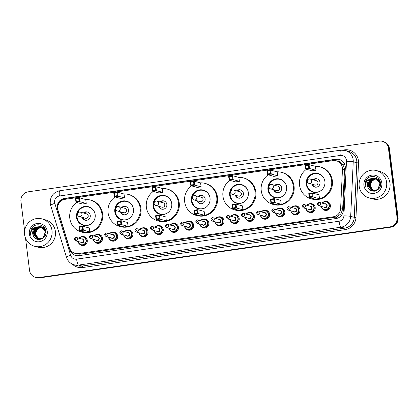 <?xml version="1.0" encoding="UTF-8"?>
<svg xmlns="http://www.w3.org/2000/svg" width="419" height="419" viewBox="0 0 419 419"><rect width="100%" height="100%" fill="white"/><g stroke="black" fill="none" stroke-linecap="round" stroke-linejoin="round"><path stroke-width="0.63" d="M309.924 203.713A4.536 4.415 105.2 0 1 315.182 207.505A4.536 4.415 105.2 0 1 307.797 211.516M294.73 205.902A4.536 4.415 105.2 0 1 299.988 209.699A4.536 4.415 105.2 0 1 292.603 213.711M279.541 208.096A4.536 4.415 105.2 0 1 284.794 211.894A4.536 4.415 105.2 0 1 277.409 215.905M264.347 210.291A4.536 4.415 105.2 0 1 269.6 214.088A4.536 4.415 105.2 0 1 262.215 218.095M249.153 212.485A4.536 4.415 105.2 0 1 254.406 216.283A4.536 4.415 105.2 0 1 247.021 220.289M233.959 214.68A4.536 4.415 105.2 0 1 239.212 218.477A4.536 4.415 105.2 0 1 231.827 222.484M218.765 216.874A4.536 4.415 105.2 0 1 224.018 220.666A4.536 4.415 105.2 0 1 216.633 224.678M203.571 219.069A4.536 4.415 105.2 0 1 208.824 222.861A4.536 4.415 105.2 0 1 201.439 226.873M188.377 221.263A4.536 4.415 105.2 0 1 193.63 225.055A4.536 4.415 105.2 0 1 186.246 229.067M173.183 223.458A4.536 4.415 105.2 0 1 178.436 227.25A4.536 4.415 105.2 0 1 171.052 231.262M157.989 225.652A4.536 4.415 105.2 0 1 163.242 229.444A4.536 4.415 105.2 0 1 155.858 233.456M142.795 227.842A4.536 4.415 105.2 0 1 148.048 231.639A4.536 4.415 105.2 0 1 140.664 235.651M127.601 230.036A4.536 4.415 105.2 0 1 132.854 233.833A4.536 4.415 105.2 0 1 125.47 237.845M112.407 232.231A4.536 4.415 105.2 0 1 117.66 236.028A4.536 4.415 105.2 0 1 110.276 240.035M97.213 234.425A4.536 4.415 105.2 0 1 102.466 238.222A4.536 4.415 105.2 0 1 95.082 242.229M82.019 236.62A4.536 4.415 105.2 0 1 87.272 240.417A4.536 4.415 105.2 0 1 79.888 244.424M325.118 201.518A4.536 4.415 105.2 0 1 330.371 205.31A4.536 4.415 105.2 0 1 322.991 209.322M75.121 253.39A8.506 8.28 -74.8 0 0 78.405 253.589L333.372 216.775A8.506 8.28 -74.8 0 0 340.61 208.657L342.454 169.307A8.506 8.28 -74.8 0 0 333.121 160.608L64.903 199.339A8.506 8.28 -74.8 0 0 58.032 210.38L69.439 247.812A8.506 8.28 -74.8 0 0 75.121 253.39L78.924 254.186L80.301 254.108L336.604 216.979L340.888 213.905L342.653 209.212L344.497 169.863L344.428 168.386L342.59 164.185L340.914 162.582A2.833 2.76 -74.8 0 0 338.175 161.236A8.506 1.802 -98.2 0 1 337.981 159.267M336.405 160.812L338.295 161.325A8.506 8.28 105.2 0 1 340.914 162.582M345.235 166.427A8.506 8.28 -74.8 0 0 335.965 159.21L64.447 198.412A8.506 8.28 -74.8 0 0 57.576 209.453L69.9 249.892A8.506 8.28 -74.8 0 0 78.866 255.669L336.064 218.529A8.506 8.28 -74.8 0 0 343.302 210.411L345.293 167.904A8.506 8.28 -74.8 0 0 345.235 166.427M57.707 206.949A8.506 8.28 105.2 0 1 64.95 198.554L336.467 159.346A8.506 8.28 105.2 0 1 339.495 159.482M24.611 230.822L20.95 201.429A8.506 8.28 105.2 0 1 28.131 191.834L379.179 141.14A8.506 8.28 105.2 0 1 388.455 148.357L397.044 217.299A8.506 8.28 105.2 0 1 389.864 226.894L38.81 277.588A8.506 8.28 105.2 0 1 29.534 270.365L25.528 238.191M382.463 141.339L383.474 141.617A8.506 8.28 105.2 0 1 389.466 148.635L398.05 217.571L397.547 217.435A8.506 8.28 105.2 0 1 390.367 227.03L39.313 277.724A8.506 8.28 105.2 0 1 36.029 277.525A8.506 8.28 105.2 0 0 39.313 277.724L390.367 227.03A8.506 8.28 105.2 0 0 397.547 217.435L388.958 148.499L397.547 217.435L397.044 217.299M382.971 141.475A8.506 8.28 105.2 0 1 388.958 148.499A8.506 8.28 105.2 0 0 382.971 141.475M75.834 255.538A8.506 8.28 105.2 0 1 70.402 250.033L70.329 249.782M398.05 217.571A8.506 8.28 105.2 0 1 390.869 227.166L39.821 277.86A8.506 8.28 105.2 0 1 36.537 277.661L35.526 277.383M359.183 186.261A14.178 13.796 105.2 0 1 376.623 170.601A14.178 13.796 105.2 0 1 386.611 182.296A14.178 13.796 105.2 0 1 369.165 197.957A14.178 13.796 105.2 0 1 359.183 186.261M376.623 170.601L380.023 171.528A14.178 13.796 105.2 0 1 390.005 183.223A14.178 13.796 105.2 0 1 372.564 198.884L369.165 197.957M380.29 182.16L376.849 178.761L376.1 178.51L370.715 179.678L368.165 185.575L371.815 190.577L372.428 190.797M372.533 190.823L377.88 189.645L380.164 183.674L376.246 178.599L375.304 178.29L370.941 178.662A6.411 6.238 105.2 0 0 367.882 187.277C370.412 194.463 381.709 190.765 380.494 183.349C380.153 175.802 369.076 173.916 365.86 180.589L365.007 185.502L365.337 187L365.289 185.481C365.672 182.008 367.552 179.735 370.941 178.662M375.696 178.415L370.511 179.62L367.966 185.517L371.616 190.519L372.329 190.771L377.681 189.592L379.965 183.622L376.047 178.546L375.304 178.29M376.183 178.604L371.512 179.892L368.961 185.79L372.837 190.881M373.329 191.043L374.24 191.211M376.084 178.562L371.313 179.84L368.762 185.737L372.732 190.865M373.13 190.985L374.471 191.19M376.561 178.782L372.313 180.112L369.762 186.01L373.25 190.938M376.466 178.735L372.114 180.06L369.563 185.957L373.146 190.928M373.669 190.97L372.428 190.064A6.411 6.238 105.2 0 1 372.014 181.108C370.736 182.616 370.187 184.302 370.359 186.172L373.565 190.964M375.403 178.321L369.914 179.458L367.363 185.355L367.882 187.277M380.043 181.364L377.048 178.819L376.1 178.51M379.305 179.877L376.901 178.724L379.446 180.102M378.97 179.395L377.697 178.944L379.027 179.473M381.84 182.988A9.244 8.998 105.2 0 1 374.036 193.416A9.244 8.998 105.2 0 1 363.954 185.57A9.244 8.998 105.2 0 1 371.758 175.142A9.244 8.998 105.2 0 1 381.84 182.988M372.014 181.108L375.581 178.808M367.316 178.714L365.028 185.507L365.337 187M315.203 166.28A16.587 16.142 105.2 0 1 319.927 166.825A16.587 16.142 105.2 0 1 331.607 180.51A16.587 16.142 105.2 0 1 311.202 198.831A16.587 16.142 105.2 0 1 299.522 185.146A16.587 16.142 105.2 0 1 306.446 169.286M319.927 166.825L320.682 167.029A16.587 16.142 105.2 0 1 332.361 180.72A16.587 16.142 105.2 0 1 311.956 199.035L311.202 198.831M324.887 181.479A9.642 9.38 105.2 0 1 313.03 192.127A9.642 9.38 105.2 0 1 306.242 184.177A9.642 9.38 105.2 0 1 318.1 173.529A9.642 9.38 105.2 0 1 324.887 181.479M315.957 170.276L315.465 166.353L309.049 164.604L309.536 168.527L315.957 170.276L312.118 170.832L305.697 169.082L305.21 165.159L309.049 164.604L308.442 165.206L305.702 165.605L306.048 168.407L308.793 168.014L308.442 165.206M319.503 198.747L319.011 194.825L312.595 193.075L313.082 196.998L319.503 198.747L315.664 199.303L309.243 197.553L308.756 193.63L312.595 193.075L311.987 193.683L309.248 194.076L309.594 196.878L312.338 196.485L311.987 193.683M308.793 168.014L309.536 168.527L305.697 169.082L306.048 168.407M312.338 196.485L313.082 196.998L309.243 197.553L309.594 196.878M309.248 194.076L308.756 193.63M305.702 165.605L305.21 165.159M321.933 189.812A9.359 9.108 105.2 0 1 306.828 184.219A9.359 9.108 105.2 0 1 324.599 180.044M311.904 184.182A4.253 4.138 -74.8 0 0 319.996 182.323A4.253 4.138 -74.8 0 0 313.098 179.803M308.929 183.37A2.268 2.205 -74.8 0 0 311.715 180.867A2.268 2.205 -74.8 0 0 310.118 178.992A2.268 2.268 0 0 0 307.258 181.045A2.268 2.268 0 0 0 308.929 183.37L315.156 185.067A2.268 2.205 -74.8 0 0 317.948 182.564A2.268 2.205 -74.8 0 0 316.35 180.694L310.118 178.992A2.268 2.205 -74.8 0 0 309.243 178.939M317.372 178.934A4.253 4.138 -74.8 0 0 313.852 180.013M312.658 184.386A4.253 4.138 -74.8 0 0 315.146 187.104M276.917 171.811A16.587 16.142 105.2 0 1 281.641 172.356A16.587 16.142 105.2 0 1 293.321 186.041A16.587 16.142 105.2 0 1 272.916 204.362A16.587 16.142 105.2 0 1 261.236 190.671A16.587 16.142 105.2 0 1 268.16 174.812M281.641 172.356L282.396 172.56A16.587 16.142 105.2 0 1 294.075 186.246A16.587 16.142 105.2 0 1 273.67 204.566L272.916 204.362M286.601 187.01A9.642 9.38 105.2 0 1 274.744 197.658A9.642 9.38 105.2 0 1 267.956 189.702A9.642 9.38 105.2 0 1 279.813 179.054A9.642 9.38 105.2 0 1 286.601 187.01M277.671 175.807L277.179 171.884L270.763 170.13L271.25 174.058L277.671 175.807L273.827 176.357L267.411 174.608L266.924 170.685L270.763 170.13L270.155 170.737L267.416 171.135L267.762 173.937L270.506 173.539L270.155 170.737M281.217 204.278L280.725 200.355L274.309 198.606L274.796 202.529L281.217 204.278L277.378 204.833L270.957 203.084L270.47 199.161L274.309 198.606L273.701 199.208L270.962 199.606L271.308 202.408L274.052 202.01L273.701 199.208M270.506 173.539L271.25 174.058L267.411 174.608L267.762 173.937M274.052 202.01L274.796 202.529L270.957 203.084L271.308 202.408M270.962 199.606L270.47 199.161M267.416 171.135L266.924 170.685M283.647 195.343A9.359 9.108 105.2 0 1 268.542 189.749A9.359 9.108 105.2 0 1 286.313 185.57M273.617 189.713A4.253 4.138 -74.8 0 0 281.704 187.848A4.253 4.138 -74.8 0 0 274.812 185.334M270.637 188.901A2.268 2.205 -74.8 0 0 273.429 186.392A2.268 2.205 -74.8 0 0 271.831 184.522A2.268 2.268 0 0 0 268.972 186.57A2.268 2.268 0 0 0 270.637 188.901L276.87 190.598A2.268 2.205 -74.8 0 0 279.662 188.089A2.268 2.205 -74.8 0 0 278.064 186.219L271.831 184.522A2.268 2.205 -74.8 0 0 270.957 184.47M279.085 184.46A4.253 4.138 -74.8 0 0 275.566 185.538M274.372 189.917A4.253 4.138 -74.8 0 0 276.854 192.63M238.631 177.342A16.587 16.142 105.2 0 1 243.355 177.881A16.587 16.142 105.2 0 1 255.035 191.567A16.587 16.142 105.2 0 1 234.63 209.888A16.587 16.142 105.2 0 1 222.95 196.202A16.587 16.142 105.2 0 1 229.869 180.343M243.355 177.881L244.109 178.085A16.587 16.142 105.2 0 1 255.789 191.776A16.587 16.142 105.2 0 1 235.384 210.097L234.63 209.888M248.315 192.541A9.642 9.38 105.2 0 1 236.457 203.189A9.642 9.38 105.2 0 1 229.664 195.233A9.642 9.38 105.2 0 1 241.527 184.585A9.642 9.38 105.2 0 1 248.315 192.541M239.38 181.333L238.893 177.41L232.477 175.661L232.964 179.583L239.38 181.333L235.541 181.888L229.125 180.139L228.633 176.216L232.477 175.661L231.869 176.268L229.125 176.661L229.476 179.463L232.22 179.07L231.869 176.268M242.931 209.804L242.439 205.881L236.023 204.132L236.51 208.054L242.931 209.804L239.087 210.359L232.671 208.61L232.184 204.687L236.023 204.132L235.415 204.739L232.676 205.132L233.022 207.939L235.766 207.541L235.415 204.739M232.22 179.07L232.964 179.583L229.125 180.139L229.476 179.463M235.766 207.541L236.51 208.054L232.671 208.61L233.022 207.939M232.676 205.132L232.184 204.687M229.125 176.661L228.633 176.216M245.361 200.869A9.359 9.108 105.2 0 1 230.256 195.28A9.359 9.108 105.2 0 1 248.027 191.101M235.331 195.238A4.253 4.138 -74.8 0 0 243.418 193.379A4.253 4.138 -74.8 0 0 236.526 190.86M232.351 194.426A2.268 2.205 -74.8 0 0 235.143 191.923A2.268 2.205 -74.8 0 0 233.545 190.048A2.268 2.268 0 0 0 230.686 192.101A2.268 2.268 0 0 0 232.351 194.426L238.584 196.123A2.268 2.205 -74.8 0 0 241.375 193.62A2.268 2.205 -74.8 0 0 239.778 191.75L233.545 190.048A2.268 2.205 -74.8 0 0 232.671 189.996M240.799 189.99A4.253 4.138 -74.8 0 0 237.28 191.069M236.086 195.443A4.253 4.138 -74.8 0 0 238.568 198.161M200.345 182.867A16.587 16.142 105.2 0 1 205.069 183.412A16.587 16.142 105.2 0 1 216.749 197.098A16.587 16.142 105.2 0 1 196.343 215.418A16.587 16.142 105.2 0 1 184.659 201.733A16.587 16.142 105.2 0 1 191.583 185.868M205.069 183.412L205.823 183.616A16.587 16.142 105.2 0 1 217.503 197.302A16.587 16.142 105.2 0 1 197.098 215.623L196.343 215.418M210.029 198.067A9.642 9.38 105.2 0 1 198.171 208.714A9.642 9.38 105.2 0 1 191.378 200.759A9.642 9.38 105.2 0 1 203.241 190.111A9.642 9.38 105.2 0 1 210.029 198.067M201.094 186.864L200.607 182.941L194.186 181.191L194.678 185.114L201.094 186.864L197.255 187.419L190.839 185.669L190.346 181.741L194.186 181.191L193.583 181.794L190.839 182.192L191.19 184.994L193.934 184.596L193.583 181.794M204.645 215.335L204.153 211.412L197.737 209.662L198.224 213.585L204.645 215.335L200.801 215.89L194.385 214.14L193.897 210.218L197.737 209.662L197.129 210.265L194.39 210.663L194.735 213.465L197.48 213.072L197.129 210.265M193.934 184.596L194.678 185.114L190.839 185.669L191.19 184.994M197.48 213.072L198.224 213.585L194.385 214.14L194.735 213.465M194.39 210.663L193.897 210.218M190.839 182.192L190.346 181.741M207.075 206.399A9.359 9.108 105.2 0 1 191.97 200.806A9.359 9.108 105.2 0 1 209.741 196.631M197.045 200.769A4.253 4.138 -74.8 0 0 205.132 198.905A4.253 4.138 -74.8 0 0 198.239 196.391M194.065 199.957A2.268 2.205 -74.8 0 0 196.857 197.449A2.268 2.205 -74.8 0 0 195.259 195.579A2.268 2.268 0 0 0 192.4 197.627A2.268 2.268 0 0 0 194.065 199.957L200.298 201.654A2.268 2.205 -74.8 0 0 203.089 199.151A2.268 2.205 -74.8 0 0 201.492 197.276L195.259 195.579A2.268 2.205 -74.8 0 0 194.385 195.526M202.513 195.516A4.253 4.138 -74.8 0 0 198.994 196.595M197.799 200.973A4.253 4.138 -74.8 0 0 200.282 203.686M162.059 188.398A16.587 16.142 105.2 0 1 166.783 188.938A16.587 16.142 105.2 0 1 178.463 202.628A16.587 16.142 105.2 0 1 158.057 220.944A16.587 16.142 105.2 0 1 146.372 207.258A16.587 16.142 105.2 0 1 153.296 191.399M166.783 188.938L167.537 189.147A16.587 16.142 105.2 0 1 179.217 202.833A16.587 16.142 105.2 0 1 158.811 221.153L158.057 220.944M171.743 203.597A9.642 9.38 105.2 0 1 159.885 214.245A9.642 9.38 105.2 0 1 153.092 206.289A9.642 9.38 105.2 0 1 164.955 195.642A9.642 9.38 105.2 0 1 171.743 203.597M162.808 192.389L162.321 188.466L155.899 186.717L156.392 190.64L162.808 192.389L158.969 192.944L152.553 191.195L152.06 187.272L155.899 186.717L155.297 187.324L152.553 187.717L152.904 190.519L155.648 190.126L155.297 187.324M166.353 220.865L165.866 216.942L159.45 215.188L159.938 219.116L166.353 220.865L162.514 221.415L156.098 219.666L155.606 215.743L159.45 215.188L158.843 215.795L156.098 216.194L156.449 218.996L159.194 218.598L158.843 215.795M155.648 190.126L156.392 190.64L152.553 191.195L152.904 190.519M159.194 218.598L159.938 219.116L156.098 219.666L156.449 218.996M156.098 216.194L155.606 215.743M152.553 187.717L152.06 187.272M168.789 211.925A9.359 9.108 105.2 0 1 153.684 206.337A9.359 9.108 105.2 0 1 171.455 202.157M158.759 206.295A4.253 4.138 -74.8 0 0 166.846 204.435A4.253 4.138 -74.8 0 0 159.953 201.921M155.779 205.483A2.268 2.205 -74.8 0 0 158.571 202.979A2.268 2.205 -74.8 0 0 156.973 201.11A2.268 2.268 0 0 0 154.113 203.157A2.268 2.268 0 0 0 155.779 205.483L162.012 207.185A2.268 2.205 -74.8 0 0 164.803 204.676A2.268 2.205 -74.8 0 0 163.206 202.806L156.973 201.11A2.268 2.205 -74.8 0 0 156.098 201.052M164.222 201.047A4.253 4.138 -74.8 0 0 160.707 202.126M159.513 206.504A4.253 4.138 -74.8 0 0 161.996 209.217M123.773 193.924A16.587 16.142 105.2 0 1 128.492 194.468A16.587 16.142 105.2 0 1 140.176 208.154A16.587 16.142 105.2 0 1 119.771 226.475A16.587 16.142 105.2 0 1 108.086 212.789A16.587 16.142 105.2 0 1 115.01 196.93M128.492 194.468L129.251 194.673A16.587 16.142 105.2 0 1 140.931 208.358A16.587 16.142 105.2 0 1 120.525 226.679L119.771 226.475M133.457 209.123A9.642 9.38 105.2 0 1 121.599 219.771A9.642 9.38 105.2 0 1 114.806 211.82A9.642 9.38 105.2 0 1 126.669 201.172A9.642 9.38 105.2 0 1 133.457 209.123M124.522 197.92L124.034 193.997L117.613 192.248L118.106 196.171L124.522 197.92L120.682 198.475L114.267 196.726L113.774 192.803L117.613 192.248L117.011 192.85L114.267 193.248L114.617 196.05L117.362 195.652L117.011 192.85M128.067 226.391L127.58 222.468L121.159 220.719L121.651 224.642L128.067 226.391L124.228 226.946L117.812 225.197L117.32 221.274L121.159 220.719L120.557 221.326L117.812 221.719L118.163 224.521L120.908 224.128L120.557 221.326M117.362 195.652L118.106 196.171L114.267 196.726L114.617 196.05M120.908 224.128L121.651 224.642L117.812 225.197L118.163 224.521M117.812 221.719L117.32 221.274M114.267 193.248L113.774 192.803M130.503 217.456A9.359 9.108 105.2 0 1 115.398 211.862A9.359 9.108 105.2 0 1 133.169 207.688M120.473 211.825A4.253 4.138 -74.8 0 0 128.56 209.961A4.253 4.138 -74.8 0 0 121.667 207.447M117.493 211.014A2.268 2.205 -74.8 0 0 120.284 208.51A2.268 2.205 -74.8 0 0 118.687 206.635A2.268 2.268 0 0 0 115.827 208.683A2.268 2.268 0 0 0 117.493 211.014L123.725 212.711A2.268 2.205 -74.8 0 0 126.517 210.207A2.268 2.205 -74.8 0 0 124.92 208.332L118.687 206.635A2.268 2.205 -74.8 0 0 117.812 206.583M125.936 206.577A4.253 4.138 -74.8 0 0 122.421 207.651M121.227 212.03A4.253 4.138 -74.8 0 0 123.71 214.743M85.486 199.454A16.587 16.142 105.2 0 1 90.205 199.994A16.587 16.142 105.2 0 1 101.89 213.685A16.587 16.142 105.2 0 1 81.485 232.006A16.587 16.142 105.2 0 1 69.8 218.315A16.587 16.142 105.2 0 1 76.724 202.456M90.205 199.994L90.965 200.203A16.587 16.142 105.2 0 1 102.645 213.889A16.587 16.142 105.2 0 1 82.239 232.21L81.485 232.006M95.171 214.654A9.642 9.38 105.2 0 1 83.313 225.302A9.642 9.38 105.2 0 1 76.52 217.346A9.642 9.38 105.2 0 1 88.383 206.698A9.642 9.38 105.2 0 1 95.171 214.654M86.235 203.451L85.748 199.523L79.327 197.773L79.82 201.696L86.235 203.451L82.396 204.001L75.975 202.251L75.488 198.328L79.327 197.773L78.725 198.381L75.98 198.779L76.331 201.581L79.071 201.183L78.725 198.381M89.781 231.922L89.294 227.999L82.873 226.25L83.365 230.172L89.781 231.922L85.942 232.477L79.526 230.728L79.034 226.799L82.873 226.25L82.271 226.852L79.526 227.25L79.877 230.052L82.622 229.654L82.271 226.852M79.071 201.183L79.82 201.696L75.975 202.251L76.331 201.581M82.622 229.654L83.365 230.172L79.526 230.728L79.877 230.052M79.526 227.25L79.034 226.799M75.98 198.779L75.488 198.328M92.217 222.987A9.359 9.108 105.2 0 1 77.112 217.393A9.359 9.108 105.2 0 1 94.883 213.213M82.187 217.351A4.253 4.138 -74.8 0 0 90.274 215.492A4.253 4.138 -74.8 0 0 83.381 212.978M79.207 216.539A2.268 2.205 -74.8 0 0 81.998 214.036A2.268 2.205 -74.8 0 0 80.401 212.166A2.268 2.268 0 0 0 77.541 214.214A2.268 2.268 0 0 0 79.207 216.539L85.439 218.241A2.268 2.205 -74.8 0 0 88.231 215.733A2.268 2.205 -74.8 0 0 86.633 213.863L80.401 212.166A2.268 2.205 -74.8 0 0 79.526 212.114M87.65 212.103A4.253 4.138 -74.8 0 0 84.135 213.182M82.941 217.561A4.253 4.138 -74.8 0 0 85.424 220.274M24.59 234.572A14.178 13.796 105.2 0 1 42.031 218.917A14.178 13.796 105.2 0 1 52.014 230.612A14.178 13.796 105.2 0 1 34.573 246.272A14.178 13.796 105.2 0 1 24.59 234.572M42.031 218.917L45.425 219.844A14.178 13.796 105.2 0 1 55.413 231.539A14.178 13.796 105.2 0 1 37.972 247.2L34.573 246.272M45.692 230.476L42.251 227.077L41.507 226.826L36.118 227.994L33.567 233.891L37.218 238.893L37.836 239.108M37.935 239.139L43.283 237.961L45.566 231.99L41.654 226.915L40.706 226.606L36.343 226.978A6.411 6.238 105.2 0 0 33.284 235.593C35.814 242.779 47.111 239.081 45.896 231.665C45.561 224.118 34.484 222.232 31.263 228.905L30.414 233.818L30.739 235.316L30.697 233.797C31.074 230.324 32.96 228.051 36.343 226.978M41.104 226.726L35.919 227.936L33.368 233.833L37.019 238.835L37.736 239.081L43.084 237.908L45.367 231.937L41.455 226.862L40.706 226.606M41.586 226.92L36.919 228.208L34.368 234.106L38.239 239.197M38.737 239.354L39.648 239.527M41.491 226.878L36.72 228.156L34.169 234.053L38.139 239.181M38.532 239.301L39.878 239.506M41.968 227.098L37.715 228.428L35.165 234.326L38.653 239.254M41.874 227.051L37.516 228.371L34.966 234.273L38.548 239.244M39.072 239.286L37.83 238.38A6.411 6.238 105.2 0 1 37.417 229.423C36.139 230.932 35.589 232.618 35.767 234.488L38.967 239.28M40.805 226.637L35.322 227.774L32.771 233.671L33.284 235.593M45.451 229.68L42.45 227.135L41.507 226.826M44.707 228.193L42.303 227.04L44.849 228.418M44.372 227.711L43.105 227.26L44.43 227.789M47.242 231.304A9.244 8.998 105.2 0 1 39.438 241.732A9.244 8.998 105.2 0 1 29.356 233.886A9.244 8.998 105.2 0 1 37.16 223.458A9.244 8.998 105.2 0 1 47.242 231.304M37.417 229.423L40.983 227.124M32.719 227.03L30.435 233.823L30.739 235.316M344.497 169.863L342.454 169.307M336.824 218.383A8.506 1.802 -98.2 0 1 336.604 216.979M340.888 213.905A8.506 0.435 2.7 0 1 342.354 213.983M79.149 255.632A8.506 1.802 -98.2 0 1 78.924 254.186M342.59 164.185A8.506 0.435 2.7 0 1 344.685 164.29M72.183 253.196A8.506 1.063 -16.9 0 1 73.404 252.699M63.63 199.627A8.506 1.802 -98.2 0 1 63.568 198.878M342.653 209.212L340.61 208.657M335.263 217.288L333.372 216.775M80.301 254.108L78.405 253.589M336.467 159.346L335.965 159.21M346.424 160.262A5.672 5.52 -74.8 0 0 340.244 155.454L59.404 196.003A5.672 5.52 -74.8 0 0 54.821 203.362L70.638 255.281A5.672 5.52 -74.8 0 0 76.619 259.136L339.081 221.232A5.672 5.52 -74.8 0 0 343.905 215.822L346.466 161.252A5.672 5.52 -74.8 0 0 346.424 160.262M345.183 150.458A11.339 11.035 105.2 0 1 353.17 159.817A11.339 11.035 105.2 0 1 353.243 161.786L356.831 162.766A11.339 11.035 -74.8 0 0 356.758 160.791A11.339 11.035 -74.8 0 0 348.77 151.437L345.183 150.458L340.689 150.18A5.672 1.199 81.8 0 0 340.244 155.454M340.689 150.18L59.849 190.734C53.239 192.363 50.039 196.6 50.243 203.445L50.652 205.357A5.672 0.707 -16.9 0 1 54.821 203.362M342.91 150.086L344.528 149.85A1.419 0.299 -98.2 0 1 344.57 150.311M344.528 149.85A12.759 12.418 105.2 0 1 358.444 160.681A12.759 12.418 105.2 0 1 358.528 162.897L355.972 217.471A12.759 12.418 105.2 0 1 345.115 229.649L82.653 267.547A12.759 12.418 105.2 0 1 72.346 264.127M389.864 226.894L390.869 227.166M388.455 148.357L389.466 148.635M38.81 277.588L39.821 277.86M346.466 161.252A5.672 0.293 2.7 0 1 353.243 161.786L350.687 216.356L354.275 217.335L356.831 162.766L358.528 162.897M343.905 215.822A5.672 0.293 2.7 0 1 350.687 216.356A11.339 11.035 105.2 0 1 341.04 227.182L344.628 228.161A11.339 11.035 -74.8 0 0 354.275 217.335L355.972 217.471M339.081 221.232A5.672 1.199 81.8 0 0 341.04 227.182L78.573 265.08L82.161 266.06L344.628 228.161A1.419 0.299 -98.2 0 1 345.115 229.649M76.619 259.136A5.672 1.199 81.8 0 0 78.573 265.08A11.339 11.035 105.2 0 1 74.194 264.813L77.782 265.793A11.339 11.035 -74.8 0 0 82.161 266.06A1.419 0.299 -98.2 0 1 82.653 267.547M50.652 205.357L66.474 257.276A5.672 0.707 -16.9 0 1 70.638 255.281M59.849 190.734A5.672 1.199 81.8 0 0 59.404 196.003M70.402 250.033L69.9 249.892M64.95 198.554L64.447 198.412M328.585 202.246L326.411 201.654L323.426 201.989L322.075 203.115A4.253 4.138 105.2 0 1 329.407 205.163A4.253 4.138 105.2 0 1 324.175 209.861A4.253 4.138 105.2 0 1 321.184 206.399M321.415 206.462A3.97 3.865 -74.8 0 0 325.804 209.647A3.97 3.865 -74.8 0 0 326.354 201.932A3.97 3.865 -74.8 0 0 322.311 203.178M324.72 203.833A1.985 1.933 105.2 0 1 326.055 207.52A1.985 1.933 105.2 0 1 323.824 207.117M324.72 207.363A1.702 1.655 -74.8 0 0 326.815 205.483A1.702 1.655 -74.8 0 0 325.615 204.079L319.446 202.398A1.702 1.655 105.2 0 1 320.645 203.802A1.702 1.655 105.2 0 1 318.55 205.682L324.72 207.363M318.959 203.917A0.283 0.278 -74.8 0 0 318.65 203.676A0.283 0.278 -74.8 0 0 318.409 203.995A0.283 0.278 -74.8 0 0 318.718 204.236A0.283 0.278 -74.8 0 0 318.959 203.917M313.391 204.441L311.217 203.849L308.232 204.184L306.881 205.31A4.253 4.138 105.2 0 1 314.213 207.358A4.253 4.138 105.2 0 1 308.981 212.051A4.253 4.138 105.2 0 1 305.99 208.594M306.221 208.657A3.97 3.865 -74.8 0 0 310.61 211.841A3.97 3.865 -74.8 0 0 311.16 204.126A3.97 3.865 -74.8 0 0 307.117 205.373M309.526 206.028A1.985 1.933 105.2 0 1 310.861 209.71A1.985 1.933 105.2 0 1 308.63 209.311M309.526 209.558A1.702 1.655 -74.8 0 0 311.621 207.677A1.702 1.655 -74.8 0 0 310.421 206.274L304.252 204.592A1.702 1.655 105.2 0 1 305.451 205.996A1.702 1.655 105.2 0 1 303.356 207.876L309.526 209.558M303.765 206.111A0.283 0.278 -74.8 0 0 303.456 205.87A0.283 0.278 -74.8 0 0 303.215 206.19A0.283 0.278 -74.8 0 0 303.529 206.431A0.283 0.278 -74.8 0 0 303.765 206.111M291.692 207.505A4.253 4.138 105.2 0 1 299.019 209.547A4.253 4.138 105.2 0 1 293.787 214.245A4.253 4.138 105.2 0 1 290.796 210.788M291.027 210.851A3.97 3.865 -74.8 0 0 295.416 214.036A3.97 3.865 -74.8 0 0 295.966 206.321A3.97 3.865 -74.8 0 0 291.923 207.567M294.332 208.222A1.985 1.933 105.2 0 1 295.667 211.904A1.985 1.933 105.2 0 1 293.436 211.506M294.332 211.752A1.702 1.655 -74.8 0 0 296.427 209.872A1.702 1.655 -74.8 0 0 295.227 208.468L289.058 206.787A1.702 1.655 105.2 0 1 290.257 208.191A1.702 1.655 105.2 0 1 288.167 210.071L294.332 211.752M288.571 208.301A0.283 0.278 -74.8 0 0 288.262 208.06A0.283 0.278 -74.8 0 0 288.021 208.384A0.283 0.278 -74.8 0 0 288.335 208.62A0.283 0.278 -74.8 0 0 288.571 208.301M283.003 208.824L280.83 208.233L277.844 208.573L276.493 209.699A4.253 4.138 105.2 0 1 283.825 211.742A4.253 4.138 105.2 0 1 278.593 216.44A4.253 4.138 105.2 0 1 275.602 212.983M275.833 213.046A3.97 3.865 -74.8 0 0 280.222 216.23A3.97 3.865 -74.8 0 0 280.772 208.515A3.97 3.865 -74.8 0 0 276.729 209.762M279.138 210.417A1.985 1.933 105.2 0 1 280.473 214.099A1.985 1.933 105.2 0 1 278.242 213.7M279.138 213.947A1.702 1.655 -74.8 0 0 281.233 212.066A1.702 1.655 -74.8 0 0 280.033 210.663L273.864 208.981A1.702 1.655 105.2 0 1 275.063 210.385A1.702 1.655 105.2 0 1 272.973 212.265L279.138 213.947M273.377 210.495A0.283 0.278 -74.8 0 0 273.068 210.254A0.283 0.278 -74.8 0 0 272.832 210.574A0.283 0.278 -74.8 0 0 273.141 210.815A0.283 0.278 -74.8 0 0 273.377 210.495M267.809 211.019L265.636 210.427L262.65 210.762L261.299 211.888A4.253 4.138 105.2 0 1 268.631 213.936A4.253 4.138 105.2 0 1 263.399 218.634A4.253 4.138 105.2 0 1 260.409 215.177M260.639 215.24A3.97 3.865 -74.8 0 0 265.028 218.425A3.97 3.865 -74.8 0 0 265.578 210.71A3.97 3.865 -74.8 0 0 261.535 211.956M263.944 212.611A1.985 1.933 105.2 0 1 265.279 216.293A1.985 1.933 105.2 0 1 263.048 215.895M263.944 216.141A1.702 1.655 -74.8 0 0 266.039 214.261A1.702 1.655 -74.8 0 0 264.839 212.857L258.67 211.176A1.702 1.655 105.2 0 1 259.869 212.58A1.702 1.655 105.2 0 1 257.779 214.46L263.944 216.141M258.183 212.69A0.283 0.278 -74.8 0 0 257.874 212.449A0.283 0.278 -74.8 0 0 257.638 212.768A0.283 0.278 -74.8 0 0 257.947 213.009A0.283 0.278 -74.8 0 0 258.183 212.69M252.615 213.213L250.442 212.622L247.456 212.957L246.105 214.083A4.253 4.138 105.2 0 1 253.437 216.131A4.253 4.138 105.2 0 1 248.205 220.829A4.253 4.138 105.2 0 1 245.215 217.372M245.445 217.43A3.97 3.865 -74.8 0 0 249.834 220.619A3.97 3.865 -74.8 0 0 250.384 212.899A3.97 3.865 -74.8 0 0 246.341 214.151M248.75 214.806A1.985 1.933 105.2 0 1 250.085 218.488A1.985 1.933 105.2 0 1 247.854 218.09M248.75 218.33A1.702 1.655 -74.8 0 0 250.845 216.455A1.702 1.655 -74.8 0 0 249.645 215.052L243.476 213.371A1.702 1.655 105.2 0 1 244.675 214.774A1.702 1.655 105.2 0 1 242.585 216.649L248.75 218.33M242.989 214.884A0.283 0.278 -74.8 0 0 242.68 214.643A0.283 0.278 -74.8 0 0 242.444 214.963A0.283 0.278 -74.8 0 0 242.753 215.204A0.283 0.278 -74.8 0 0 242.989 214.884M237.421 215.408L235.248 214.816L232.262 215.151L230.911 216.277A4.253 4.138 105.2 0 1 238.243 218.325A4.253 4.138 105.2 0 1 233.011 223.023A4.253 4.138 105.2 0 1 230.021 219.561M230.251 219.624A3.97 3.865 -74.8 0 0 234.64 222.814A3.97 3.865 -74.8 0 0 235.19 215.094A3.97 3.865 -74.8 0 0 231.147 216.345M233.556 217A1.985 1.933 105.2 0 1 234.891 220.682A1.985 1.933 105.2 0 1 232.66 220.284M233.556 220.525A1.702 1.655 -74.8 0 0 235.651 218.65A1.702 1.655 -74.8 0 0 234.451 217.246L228.282 215.565A1.702 1.655 105.2 0 1 229.481 216.969A1.702 1.655 105.2 0 1 227.391 218.844L233.556 220.525M227.795 217.079A0.283 0.278 -74.8 0 0 227.486 216.838A0.283 0.278 -74.8 0 0 227.25 217.157A0.283 0.278 -74.8 0 0 227.559 217.398A0.283 0.278 -74.8 0 0 227.795 217.079M215.722 218.477A4.253 4.138 105.2 0 1 223.049 220.52A4.253 4.138 105.2 0 1 217.817 225.218A4.253 4.138 105.2 0 1 214.827 221.756M215.057 221.819A3.97 3.865 -74.8 0 0 219.446 225.008A3.97 3.865 -74.8 0 0 219.996 217.288A3.97 3.865 -74.8 0 0 215.953 218.535M218.362 219.195A1.985 1.933 105.2 0 1 219.697 222.877A1.985 1.933 105.2 0 1 217.466 222.479M218.362 222.719A1.702 1.655 -74.8 0 0 220.457 220.839A1.702 1.655 -74.8 0 0 219.257 219.436L213.088 217.754A1.702 1.655 105.2 0 1 214.287 219.163A1.702 1.655 105.2 0 1 212.197 221.038L218.362 222.719M212.601 219.273A0.283 0.278 -74.8 0 0 212.292 219.032A0.283 0.278 -74.8 0 0 212.056 219.352A0.283 0.278 -74.8 0 0 212.365 219.593A0.283 0.278 -74.8 0 0 212.601 219.273M207.033 219.797L204.86 219.205L201.874 219.54L200.523 220.666A4.253 4.138 105.2 0 1 207.855 222.714A4.253 4.138 105.2 0 1 202.623 227.412A4.253 4.138 105.2 0 1 199.633 223.95M199.863 224.013A3.97 3.865 -74.8 0 0 204.252 227.203A3.97 3.865 -74.8 0 0 204.802 219.483A3.97 3.865 -74.8 0 0 200.759 220.729M203.168 221.389A1.985 1.933 105.2 0 1 204.509 225.071A1.985 1.933 105.2 0 1 202.272 224.668M203.168 224.914A1.702 1.655 -74.8 0 0 205.263 223.034A1.702 1.655 -74.8 0 0 204.063 221.63L197.894 219.949A1.702 1.655 105.2 0 1 199.093 221.352A1.702 1.655 105.2 0 1 197.003 223.233L203.168 224.914M197.407 221.468A0.283 0.278 -74.8 0 0 197.098 221.227A0.283 0.278 -74.8 0 0 196.862 221.546A0.283 0.278 -74.8 0 0 197.171 221.787A0.283 0.278 -74.8 0 0 197.407 221.468M191.839 221.991L189.666 221.4L186.68 221.735L185.329 222.861A4.253 4.138 105.2 0 1 192.661 224.909A4.253 4.138 105.2 0 1 187.429 229.607A4.253 4.138 105.2 0 1 184.439 226.145M184.669 226.208A3.97 3.865 -74.8 0 0 189.058 229.397A3.97 3.865 -74.8 0 0 189.608 221.677A3.97 3.865 -74.8 0 0 185.565 222.924M187.974 223.584A1.985 1.933 105.2 0 1 189.315 227.266A1.985 1.933 105.2 0 1 187.078 226.862M187.974 227.108A1.702 1.655 -74.8 0 0 190.069 225.228A1.702 1.655 -74.8 0 0 188.869 223.825L182.7 222.143A1.702 1.655 105.2 0 1 183.899 223.547A1.702 1.655 105.2 0 1 181.809 225.427L187.974 227.108M182.213 223.662A0.283 0.278 -74.8 0 0 181.904 223.421A0.283 0.278 -74.8 0 0 181.668 223.741A0.283 0.278 -74.8 0 0 181.977 223.982A0.283 0.278 -74.8 0 0 182.213 223.662M176.645 224.186L174.472 223.594L171.486 223.929L170.135 225.055A4.253 4.138 105.2 0 1 177.467 227.103A4.253 4.138 105.2 0 1 172.235 231.801A4.253 4.138 105.2 0 1 169.245 228.339M169.475 228.402A3.97 3.865 -74.8 0 0 173.864 231.587A3.97 3.865 -74.8 0 0 174.414 223.872A3.97 3.865 -74.8 0 0 170.371 225.118M172.78 225.773A1.985 1.933 105.2 0 1 174.121 229.46A1.985 1.933 105.2 0 1 171.884 229.057M172.78 229.303A1.702 1.655 -74.8 0 0 174.875 227.423A1.702 1.655 -74.8 0 0 173.676 226.019L167.506 224.338A1.702 1.655 105.2 0 1 168.705 225.741A1.702 1.655 105.2 0 1 166.615 227.622L172.78 229.303M167.019 225.857A0.283 0.278 -74.8 0 0 166.71 225.616A0.283 0.278 -74.8 0 0 166.474 225.935A0.283 0.278 -74.8 0 0 166.783 226.176A0.283 0.278 -74.8 0 0 167.019 225.857M161.451 226.38L159.278 225.789L156.292 226.124L154.941 227.25A4.253 4.138 105.2 0 1 162.273 229.298A4.253 4.138 105.2 0 1 157.041 233.991A4.253 4.138 105.2 0 1 154.051 230.534M154.281 230.597A3.97 3.865 -74.8 0 0 158.67 233.781A3.97 3.865 -74.8 0 0 159.22 226.066A3.97 3.865 -74.8 0 0 155.177 227.313M157.586 227.967A1.985 1.933 105.2 0 1 158.927 231.649A1.985 1.933 105.2 0 1 156.69 231.251M157.586 231.498A1.702 1.655 -74.8 0 0 159.681 229.617A1.702 1.655 -74.8 0 0 158.482 228.214L152.312 226.532A1.702 1.655 105.2 0 1 153.511 227.936A1.702 1.655 105.2 0 1 151.421 229.816L157.586 231.498M151.825 228.051A0.283 0.278 -74.8 0 0 151.516 227.81A0.283 0.278 -74.8 0 0 151.28 228.13A0.283 0.278 -74.8 0 0 151.589 228.371A0.283 0.278 -74.8 0 0 151.825 228.051M139.752 229.444A4.253 4.138 105.2 0 1 147.079 231.492A4.253 4.138 105.2 0 1 141.847 236.185A4.253 4.138 105.2 0 1 138.857 232.728M139.087 232.791A3.97 3.865 -74.8 0 0 143.476 235.976A3.97 3.865 -74.8 0 0 144.026 228.261A3.97 3.865 -74.8 0 0 139.983 229.507M142.392 230.162A1.985 1.933 105.2 0 1 143.733 233.844A1.985 1.933 105.2 0 1 141.496 233.446M142.392 233.692A1.702 1.655 -74.8 0 0 144.487 231.812A1.702 1.655 -74.8 0 0 143.288 230.408L137.118 228.727A1.702 1.655 105.2 0 1 138.317 230.131A1.702 1.655 105.2 0 1 136.227 232.011L142.392 233.692M136.631 230.241A0.283 0.278 -74.8 0 0 136.322 230.005A0.283 0.278 -74.8 0 0 136.086 230.324A0.283 0.278 -74.8 0 0 136.395 230.565A0.283 0.278 -74.8 0 0 136.631 230.241M131.063 230.769L128.89 230.172L125.904 230.513L124.553 231.639A4.253 4.138 105.2 0 1 131.885 233.682A4.253 4.138 105.2 0 1 126.653 238.38A4.253 4.138 105.2 0 1 123.663 234.923M123.893 234.986A3.97 3.865 -74.8 0 0 128.282 238.17A3.97 3.865 -74.8 0 0 128.832 230.455A3.97 3.865 -74.8 0 0 124.789 231.702M127.198 232.356A1.985 1.933 105.2 0 1 128.539 236.038A1.985 1.933 105.2 0 1 126.302 235.64M127.198 235.887A1.702 1.655 -74.8 0 0 129.293 234.006A1.702 1.655 -74.8 0 0 128.094 232.603L121.929 230.921A1.702 1.655 105.2 0 1 123.123 232.325A1.702 1.655 105.2 0 1 121.033 234.205L127.198 235.887M121.437 232.435A0.283 0.278 -74.8 0 0 121.128 232.194A0.283 0.278 -74.8 0 0 120.892 232.514A0.283 0.278 -74.8 0 0 121.201 232.755A0.283 0.278 -74.8 0 0 121.437 232.435M115.869 232.959L113.696 232.367L110.71 232.702L109.359 233.833A4.253 4.138 105.2 0 1 116.692 235.876A4.253 4.138 105.2 0 1 111.459 240.574A4.253 4.138 105.2 0 1 108.469 237.117M108.699 237.18A3.97 3.865 -74.8 0 0 113.088 240.365A3.97 3.865 -74.8 0 0 113.638 232.65A3.97 3.865 -74.8 0 0 109.595 233.896M112.004 234.551A1.985 1.933 105.2 0 1 113.345 238.233A1.985 1.933 105.2 0 1 111.108 237.835M112.004 238.081A1.702 1.655 -74.8 0 0 114.099 236.201A1.702 1.655 -74.8 0 0 112.9 234.797L106.735 233.116A1.702 1.655 105.2 0 1 107.929 234.52A1.702 1.655 105.2 0 1 105.839 236.4L112.004 238.081M106.243 234.63A0.283 0.278 -74.8 0 0 105.934 234.389A0.283 0.278 -74.8 0 0 105.698 234.708A0.283 0.278 -74.8 0 0 106.007 234.949A0.283 0.278 -74.8 0 0 106.243 234.63M100.675 235.153L98.502 234.561L95.516 234.897L94.165 236.023A4.253 4.138 105.2 0 1 101.498 238.071A4.253 4.138 105.2 0 1 96.265 242.769A4.253 4.138 105.2 0 1 93.275 239.312M93.505 239.369A3.97 3.865 -74.8 0 0 97.894 242.559A3.97 3.865 -74.8 0 0 98.444 234.839A3.97 3.865 -74.8 0 0 94.401 236.091M96.81 236.745A1.985 1.933 105.2 0 1 98.151 240.427A1.985 1.933 105.2 0 1 95.914 240.029M96.81 240.27A1.702 1.655 -74.8 0 0 98.905 238.395A1.702 1.655 -74.8 0 0 97.706 236.992L91.541 235.31A1.702 1.655 105.2 0 1 92.735 236.714A1.702 1.655 105.2 0 1 90.645 238.594L96.81 240.27M91.049 236.824A0.283 0.278 -74.8 0 0 90.74 236.583A0.283 0.278 -74.8 0 0 90.504 236.903A0.283 0.278 -74.8 0 0 90.813 237.144A0.283 0.278 -74.8 0 0 91.049 236.824M85.481 237.348L83.308 236.756L80.322 237.091L78.971 238.217A4.253 4.138 105.2 0 1 86.304 240.265A4.253 4.138 105.2 0 1 81.071 244.963A4.253 4.138 105.2 0 1 78.081 241.501M78.311 241.564A3.97 3.865 -74.8 0 0 82.7 244.754A3.97 3.865 -74.8 0 0 83.25 237.034A3.97 3.865 -74.8 0 0 79.207 238.285M81.616 238.94A1.985 1.933 105.2 0 1 82.957 242.622A1.985 1.933 105.2 0 1 80.72 242.224M81.616 242.465A1.702 1.655 -74.8 0 0 83.711 240.59A1.702 1.655 -74.8 0 0 82.512 239.186L76.347 237.505A1.702 1.655 105.2 0 1 77.541 238.909A1.702 1.655 105.2 0 1 75.451 240.784L81.616 242.465M75.855 239.019A0.283 0.278 -74.8 0 0 75.546 238.778A0.283 0.278 -74.8 0 0 75.31 239.097A0.283 0.278 -74.8 0 0 75.619 239.338A0.283 0.278 -74.8 0 0 75.855 239.019M66.474 257.276C67.763 261.121 70.34 263.635 74.194 264.813M318.34 173.885L320.205 174.393M313.417 191.944L315.282 192.452M280.054 179.416L281.919 179.924M275.131 197.469L276.996 197.978M241.768 184.941L243.633 185.449M236.845 203L238.71 203.508M203.482 190.472L205.347 190.98M198.559 208.526L200.423 209.034M165.196 196.003L167.061 196.511M160.273 214.057L162.137 214.565M126.91 201.529L128.774 202.037M121.987 219.582L123.851 220.095M88.618 207.059L90.483 207.567M83.7 225.113L85.565 225.621M319.446 202.398C318.445 202.016 317.733 202.634 317.319 204.257L318.55 205.682M321.174 206.347C321.483 208.149 322.483 209.322 324.175 209.861L326.349 210.453M304.252 204.592C303.251 204.21 302.539 204.828 302.125 206.447L303.356 207.876M305.98 208.542C306.289 210.343 307.289 211.516 308.981 212.051L311.155 212.648M298.197 206.635L296.024 206.038L293.038 206.378L291.687 207.505M289.058 206.787C288.057 206.399 287.345 207.023 286.931 208.641L288.167 210.071M290.786 210.731C291.095 212.538 292.095 213.706 293.787 214.245L295.961 214.842M273.864 208.981C272.863 208.594 272.151 209.212 271.737 210.836L272.973 212.265M275.592 212.925C275.901 214.732 276.901 215.9 278.593 216.44L280.767 217.032M258.67 211.176C257.669 210.788 256.957 211.406 256.543 213.03L257.779 214.46M260.398 215.12C260.707 216.927 261.707 218.095 263.399 218.634L265.573 219.226M243.476 213.371C242.475 212.983 241.763 213.601 241.349 215.225L242.585 216.649M245.204 217.314C245.513 219.116 246.513 220.289 248.205 220.829L250.379 221.421M228.282 215.565C227.281 215.177 226.569 215.795 226.155 217.419L227.391 218.844M230.01 219.509C230.319 221.311 231.319 222.484 233.011 223.023L235.185 223.615M222.227 217.602L220.054 217.011L217.068 217.346L215.717 218.472M213.088 217.754C212.087 217.372 211.375 217.99 210.961 219.614L212.197 221.038M214.816 221.703C215.125 223.505 216.125 224.678 217.817 225.218L219.991 225.81M197.894 219.949C196.893 219.566 196.181 220.185 195.767 221.808L197.003 223.233M199.622 223.898C199.931 225.7 200.931 226.873 202.623 227.412L204.797 228.004M182.7 222.143C181.699 221.761 180.987 222.379 180.573 224.003L181.809 225.427M184.428 226.092C184.737 227.894 185.737 229.067 187.429 229.607L189.603 230.199M167.506 224.338C166.505 223.956 165.793 224.574 165.379 226.197L166.615 227.622M169.234 228.287C169.543 230.089 170.543 231.262 172.235 231.801L174.409 232.393M152.312 226.532C151.311 226.15 150.599 226.768 150.185 228.392L151.421 229.816M154.04 230.481C154.349 232.283 155.349 233.456 157.041 233.991L159.215 234.588M146.257 228.575L144.084 227.978L141.098 228.318L139.747 229.444M137.118 228.727C136.117 228.339 135.405 228.963 134.991 230.581L136.227 232.011M138.846 232.671C139.155 234.478 140.156 235.646 141.847 236.185L144.021 236.782M121.929 230.921C120.923 230.534 120.211 231.157 119.797 232.775L121.033 234.205M123.652 234.865C123.961 236.672 124.962 237.84 126.653 238.38L128.827 238.971M106.735 233.116C105.729 232.728 105.017 233.346 104.603 234.97L105.839 236.4M108.458 237.06C108.767 238.867 109.768 240.035 111.459 240.574L113.633 241.166M91.541 235.31C90.535 234.923 89.823 235.541 89.409 237.164L90.645 238.594M93.264 239.254C93.573 241.061 94.574 242.229 96.265 242.769L98.439 243.36M76.347 237.505C75.341 237.117 74.629 237.735 74.215 239.359L75.451 240.784M78.07 241.449C78.379 243.25 79.38 244.424 81.071 244.963L83.245 245.555"/></g></svg>
